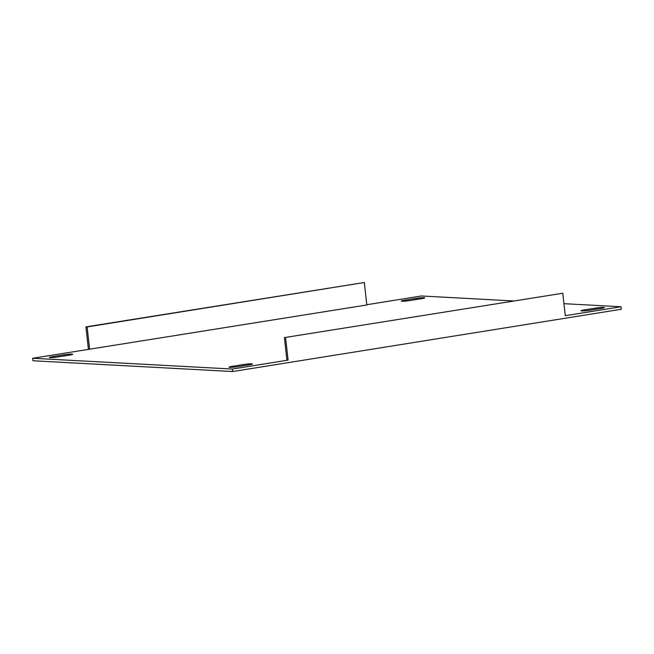 <?xml version="1.0" encoding="UTF-8"?>
<svg xmlns="http://www.w3.org/2000/svg" width="654" height="654" viewBox="0 0 654 654"><rect width="100%" height="100%" fill="white"/><g stroke="black" fill="none" stroke-linecap="round" stroke-linejoin="round"><path stroke-width="0.98" d="M243.787 364.482A5.878 0.523 173.6 0 1 251.716 363.812A5.878 0.523 173.6 0 1 252.428 363.976A5.878 0.523 173.6 0 1 249.378 364.785L237.647 366.665A5.878 0.523 173.6 0 1 229.006 367.172A5.878 0.523 173.6 0 1 232.056 366.363L243.787 364.482L243.917 365.66M64.084 354.779A5.878 0.523 173.6 0 1 72.014 354.108A5.878 0.523 173.6 0 1 72.725 354.272A5.878 0.523 173.6 0 1 69.676 355.081L57.944 356.961A5.878 0.523 173.6 0 1 49.303 357.468A5.878 0.523 173.6 0 1 52.353 356.659L64.084 354.779L64.223 355.956M595.778 308.067A5.878 0.523 173.6 0 1 603.707 307.396A5.878 0.523 173.6 0 1 604.419 307.56A5.878 0.523 173.6 0 1 601.369 308.369L589.63 310.249A5.878 0.523 173.6 0 1 580.989 310.756A5.878 0.523 173.6 0 1 584.038 309.947L595.778 308.067L595.908 309.244M416.075 298.363A5.878 0.523 173.6 0 1 424.005 297.693A5.878 0.523 173.6 0 1 424.716 297.856A5.878 0.523 173.6 0 1 421.666 298.665L409.935 300.546A5.878 0.523 173.6 0 1 401.294 301.044A5.878 0.523 173.6 0 1 404.344 300.243L416.075 298.363L416.206 299.54M284.384 337.603L562.767 293.237L284.384 337.603L286.902 360.052L288.095 360.117L232.366 369.052L32.7 358.269L366.82 304.968L364.303 282.52L87.113 326.943L89.631 349.399M563.944 303.677L621.022 306.759L565.285 315.694L562.767 293.237M366.788 304.723L421.356 295.976L513.153 300.93M621.022 306.759L621.3 309.252L232.644 371.546L32.978 360.763L32.7 358.269M285.577 337.668L288.095 360.117M232.644 371.546L232.366 369.052M87.113 326.943L85.911 326.886L88.429 349.334M85.911 326.886L364.303 282.52M404.442 301.159L404.344 300.243M584.145 310.863L584.038 309.947M52.459 357.575L52.353 356.659M232.162 367.278L232.056 366.363"/></g></svg>
